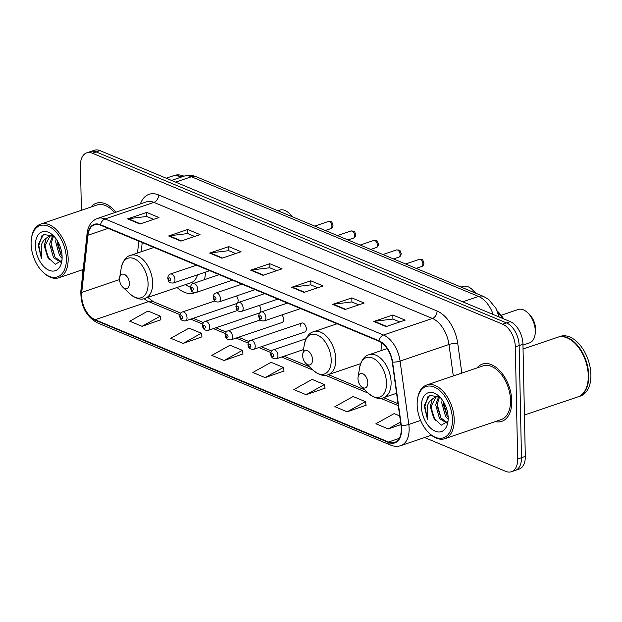 <?xml version="1.0" encoding="UTF-8"?>
<svg xmlns="http://www.w3.org/2000/svg" width="622" height="622" viewBox="0 0 622 622"><rect width="100%" height="100%" fill="white"/><g stroke="black" fill="none" stroke-linecap="round" stroke-linejoin="round"><path stroke-width="0.93" d="M214.847 300.97L182.44 311.956A4.719 2.83 71.3 0 1 187.028 317.71A4.719 2.83 71.3 0 1 185.473 320.898L236.562 303.583A4.719 2.83 -108.7 0 0 238.117 300.387A4.719 2.83 -108.7 0 0 236.508 295.963M237.581 310.44L205.167 321.426A4.719 2.83 71.3 0 1 209.754 327.18A4.719 2.83 71.3 0 1 208.199 330.375L259.288 313.053A4.719 2.83 -108.7 0 0 260.843 309.865A4.719 2.83 -108.7 0 0 259.234 305.433M301.709 323.051L250.619 340.374A4.719 2.83 71.3 0 1 255.214 346.127A4.719 2.83 71.3 0 1 253.652 349.315L304.741 332A4.719 2.83 -108.7 0 0 306.304 328.805A4.719 2.83 -108.7 0 0 301.709 323.051A4.719 2.83 -108.7 0 0 300.146 326.247M260.307 319.91L227.893 330.904A4.719 2.83 71.3 0 1 232.488 336.657A4.719 2.83 71.3 0 1 230.925 339.845L282.015 322.523A4.719 2.83 -108.7 0 0 283.578 319.335A4.719 2.83 -108.7 0 0 281.96 314.903M177.045 287.488A33.37 19.99 -108.7 0 0 194.375 292.915A33.37 19.99 -108.7 0 0 195.051 292.667M204.498 279.659A33.37 19.99 -108.7 0 0 205.408 272.148M497.794 312.376A18.885 11.313 71.3 0 1 502.327 318.308M424.601 437.554L505.725 471.367A18.885 11.313 -108.7 0 0 511.424 471.733L519.067 469.143A18.885 11.313 -108.7 0 0 525.302 456.385L522.954 344.269A18.885 11.313 -108.7 0 0 510.281 321.621L100.033 150.633A18.885 11.313 -108.7 0 0 94.334 150.267L90.517 151.558A18.885 11.313 -108.7 0 1 96.216 151.931A18.885 11.313 -108.7 0 0 90.517 151.558L86.699 152.856A18.885 11.313 -108.7 0 0 80.456 165.615L81.389 210.283M511.424 471.733A18.885 11.313 -108.7 0 0 517.667 458.974L515.319 346.858L519.137 345.56A18.885 11.313 -108.7 0 0 506.463 322.911L96.216 151.931L506.463 322.911A18.885 11.313 -108.7 0 1 519.137 345.56L521.485 457.683L519.137 345.56L522.954 344.269M515.241 470.442A18.885 11.313 -108.7 0 0 521.485 457.683A18.885 11.313 -108.7 0 1 515.241 470.442M511.774 400.949A30.221 18.1 -108.7 0 0 482.377 364.119A30.221 18.1 -108.7 0 0 477.02 367.936A30.221 18.1 -108.7 0 1 482.377 364.119A30.221 18.1 -108.7 0 1 511.774 400.949A30.221 18.1 -108.7 0 1 501.783 421.366A30.221 18.1 -108.7 0 0 511.774 400.949M115.824 212.234A30.221 18.1 -108.7 0 0 96.332 203.223A30.221 18.1 -108.7 0 0 90.975 207.033A30.221 18.1 -108.7 0 1 96.332 203.223A30.221 18.1 -108.7 0 1 115.824 212.234M401.276 428.791A20.145 12.067 71.3 0 1 394.612 442.397A20.145 12.067 71.3 0 1 388.532 442.009L95.127 319.716A20.145 12.067 71.3 0 1 81.739 292.394L87.943 235.248A20.145 12.067 71.3 0 1 94.466 224.799A20.145 12.067 71.3 0 1 100.546 225.195L379.023 341.26A20.145 12.067 71.3 0 1 392.28 362.09L401.003 425.464A20.145 12.067 71.3 0 1 401.276 428.791M401.602 428.931A20.65 12.37 -108.7 0 0 401.33 425.518L392.599 362.144A20.65 12.37 -108.7 0 0 379.016 340.794L100.539 224.729A20.65 12.37 -108.7 0 0 87.616 235.03L81.412 292.185A20.65 12.37 -108.7 0 0 95.135 320.182L388.548 442.475A20.65 12.37 -108.7 0 0 401.602 428.931M142.049 326.317L160.305 316.147L147.997 311.016L129.741 321.193L142.049 326.317L160.935 319.755M183.078 343.414L201.334 333.244L189.026 328.113L170.77 338.29L183.078 343.414L201.956 336.852M224.099 360.519L242.355 350.341L230.047 345.218L211.791 355.387L224.099 360.519L242.984 353.949M347.177 411.811L365.433 401.641L353.125 396.509L334.869 406.679L347.177 411.811L366.055 405.249M306.148 394.713L324.404 384.544L312.096 379.412L293.841 389.582L306.148 394.713L325.034 388.151M265.127 377.616L283.383 367.447L271.075 362.315L252.82 372.485L265.127 377.616L284.005 371.046M495.213 421.599A30.221 18.1 -108.7 0 0 501.783 421.366A30.221 18.1 -108.7 0 1 495.213 421.599M515.319 346.858A18.885 11.313 -108.7 0 0 502.646 324.21L92.39 153.222A18.885 11.313 -108.7 0 0 86.699 152.856M82.633 269.699L82.718 273.719M168.624 235.979L187.727 229.502L200.035 234.634L180.932 241.111L168.624 235.979A5.038 3.569 112.6 0 1 169.293 235.824L181.507 240.916M127.603 218.882L146.699 212.405L159.007 217.537L139.911 224.013L127.603 218.882A5.038 3.569 112.6 0 1 128.264 218.726L140.479 223.819M291.702 287.278L310.798 280.802L323.106 285.933L304.01 292.402L291.702 287.278A5.038 3.569 112.6 0 1 292.363 287.123L304.578 292.216M332.723 304.376L351.827 297.899L364.134 303.031L345.031 309.507L332.723 304.376A5.038 3.569 112.6 0 1 333.392 304.22L345.607 309.313M373.752 321.473L392.847 314.996L405.155 320.128L386.06 326.604L373.752 321.473A5.038 3.569 112.6 0 1 374.413 321.317L386.627 326.41M209.653 253.076L228.748 246.607L241.056 251.731L221.961 258.208L209.653 253.076A5.038 3.569 112.6 0 1 210.314 252.929L222.528 258.013M250.674 270.181L269.777 263.705L282.085 268.828L262.982 275.305L250.674 270.181A5.038 3.569 112.6 0 1 251.342 270.026L263.557 275.111M399.689 415.916L394.146 413.607L375.89 423.784L388.198 428.908L400.887 424.608M269.777 263.705L269.862 267.802M276.704 270.656L269.761 267.763L251.342 270.026M228.748 246.607L228.834 250.705M235.684 253.558L228.74 250.666L210.314 252.929M392.847 314.996L392.933 319.102M399.783 321.947L392.84 319.055L374.413 321.317M351.827 297.899L351.912 301.997M358.754 304.85L351.811 301.958L333.392 304.22M310.798 280.802L310.883 284.899M317.733 287.753L310.79 284.86L292.363 287.123M146.699 212.405L146.784 216.51M153.634 219.356L146.683 216.464L128.264 218.726M187.727 229.502L187.813 233.608M194.655 236.461L187.712 233.561L169.293 235.824M283.383 367.447L284.036 371.202M324.404 384.544L325.057 388.299M365.433 401.641L366.086 405.404M388.198 428.908L400.537 422.043M242.355 350.341L243.008 354.105M201.334 333.244L201.987 337.007M160.305 316.147L160.958 319.91M417.144 404.813A27.073 16.219 -108.7 0 0 429.063 433.075A27.073 16.219 -108.7 0 0 452.427 419.523A27.073 16.219 -108.7 0 0 436.38 388.12A27.073 16.219 -108.7 0 0 417.525 399.052A27.073 16.219 -108.7 0 0 417.144 404.813M429.063 433.075L429.755 433.728A28.332 16.973 -108.7 0 0 444.839 438.681A28.332 16.973 -108.7 0 0 454.2 419.539A28.332 16.973 -108.7 0 0 426.645 385.01A28.332 16.973 -108.7 0 0 417.681 398.111L417.525 399.052M444.839 438.681L501.176 419.578A28.332 16.973 -108.7 0 0 510.545 400.436A28.332 16.973 -108.7 0 0 482.983 365.907L426.645 385.01M524.439 415.014L577.869 396.898A31.481 18.854 -108.7 0 0 587.829 382.343A31.481 18.854 -108.7 0 0 588.272 375.634A31.481 18.854 -108.7 0 0 574.417 342.769A31.481 18.854 -108.7 0 0 557.654 337.272L523.055 349.004M587.852 382.227A31.17 18.668 -108.7 0 0 587.868 382.11A31.17 18.668 -108.7 0 0 588.311 375.47A31.17 18.668 -108.7 0 0 574.588 342.932A31.17 18.668 -108.7 0 0 574.503 342.854M578.11 396.82A31.481 18.854 -108.7 0 0 578.343 396.743A31.481 18.854 -108.7 0 0 588.754 375.47A31.481 18.854 -108.7 0 0 558.128 337.108A31.481 18.854 -108.7 0 0 557.895 337.194M578.343 396.743L580.497 396.012A31.481 18.854 -108.7 0 0 590.9 374.747A31.481 18.854 -108.7 0 0 560.282 336.385L558.128 337.108M448.151 419.306L445.601 416.507L441.737 402.799L442.141 399.775M448.151 417.308L447.117 415.994L443.299 401.517M446.744 423.061L439.536 418.567L435.672 404.86L438.658 396.696M447.094 422.532L441.052 418.054L437.188 404.347L439.567 396.898M439.614 396.906L435.353 396.945L432.236 399.153L430.284 406.687L433.697 417.992L431.124 406.399L436.131 396.735M436.869 396.432L438.456 396.113M440.096 397.287L429.631 395.289L424.181 405.637L427.462 419.29L427.291 406.656C428.084 403.266 429.732 400.77 432.236 399.153M448.159 417.743A20.526 12.3 -108.7 0 0 439.124 396.315A20.526 12.3 -108.7 0 0 421.413 406.594A20.526 12.3 -108.7 0 0 433.581 430.401A20.526 12.3 -108.7 0 0 447.871 422.113A20.526 12.3 -108.7 0 0 448.159 417.743M433.697 417.992L441.34 425.176L447.684 421.374M427.462 419.29L424.888 406.384L428.029 396.439M435.237 420.519L431.124 408.273M441.076 418.077L437.188 406.22M447.132 416.025L443.253 404.16M522.978 345.101L529.462 342.909A17.626 10.558 -108.7 0 0 535.037 334.753L535.418 332.42A14.485 8.677 -108.7 0 0 535.62 329.333A14.485 8.677 -108.7 0 0 529.244 314.219L527.526 312.594A17.626 10.558 -108.7 0 0 518.142 309.515L501.145 315.276M535.037 334.753A17.626 10.558 -108.7 0 0 535.285 330.997A17.626 10.558 -108.7 0 0 527.526 312.594M357.969 378.705A7.557 4.525 -108.7 0 0 361.296 386.596A7.557 4.525 -108.7 0 0 367.812 382.81A7.557 4.525 -108.7 0 0 363.334 374.047A7.557 4.525 -108.7 0 0 358.078 377.095A7.557 4.525 -108.7 0 0 357.969 378.705M503.719 318.884A34.63 20.744 -108.7 0 0 497.227 310.969M302.665 355.66A7.557 4.525 -108.7 0 0 305.993 363.543A7.557 4.525 -108.7 0 0 312.516 359.765A7.557 4.525 -108.7 0 0 308.038 351.002A7.557 4.525 -108.7 0 0 302.774 354.05A7.557 4.525 -108.7 0 0 302.665 355.66M380.788 350.761A22.664 13.575 -108.7 0 0 381.566 343.795A22.664 13.575 -108.7 0 0 381.519 342.629M475.107 292.939A17.626 10.558 -108.7 0 0 472.222 289.541A17.626 10.558 -108.7 0 0 462.838 286.462L461.034 287.076M475.783 293.219A14.485 8.677 -108.7 0 0 473.948 291.166L472.222 289.541M119.533 279.332A7.557 4.525 -108.7 0 0 122.861 287.216A7.557 4.525 -108.7 0 0 129.376 283.438A7.557 4.525 -108.7 0 0 124.898 274.675A7.557 4.525 -108.7 0 0 119.642 277.723A7.557 4.525 -108.7 0 0 119.533 279.332M153.953 247.447L130.612 255.362A22.664 13.575 -108.7 0 1 152.662 282.987A22.664 13.575 -108.7 0 1 145.167 298.296L190.938 282.777A22.664 13.575 -108.7 0 0 197.539 274.815M185.597 284.588A29.91 17.914 -108.7 0 0 190.456 287.302M291.975 216.612A17.626 10.558 -108.7 0 0 289.09 213.214A17.626 10.558 -108.7 0 0 279.706 210.135L277.902 210.749M292.643 216.891A14.485 8.677 -108.7 0 0 290.808 214.839L289.09 213.214M31.1 243.917A27.073 16.219 -108.7 0 0 43.019 272.179A27.073 16.219 -108.7 0 0 66.383 258.62A27.073 16.219 -108.7 0 0 50.335 227.224A27.073 16.219 -108.7 0 0 31.481 238.148A27.073 16.219 -108.7 0 0 31.1 243.917M43.019 272.179L43.711 272.833A28.332 16.973 -108.7 0 0 58.795 277.777A28.332 16.973 -108.7 0 0 68.156 258.643A28.332 16.973 -108.7 0 0 40.601 224.114A28.332 16.973 -108.7 0 0 31.636 237.215L31.481 238.148M62.107 258.41L59.556 255.611L55.692 241.904L56.097 238.879M62.107 256.412L61.073 255.098L57.255 240.621M60.699 262.165L53.492 257.671L49.628 243.964L52.613 235.8M61.049 261.637L55.008 257.158L51.144 243.451L53.523 236.002M53.57 236.01L49.309 236.049L46.191 238.257L44.24 245.791L47.645 257.096L45.079 245.503L50.087 235.839M50.825 235.536L52.411 235.217M54.052 236.391L43.587 234.393L38.136 244.741L41.417 258.394L41.246 245.76C42.039 242.37 43.688 239.874 46.191 238.257M62.114 256.847A20.526 12.3 -108.7 0 0 53.08 235.419A20.526 12.3 -108.7 0 0 35.361 245.698A20.526 12.3 -108.7 0 0 47.536 269.505A20.526 12.3 -108.7 0 0 61.827 261.217A20.526 12.3 -108.7 0 0 62.114 256.847M47.645 257.096L55.296 264.28L61.64 260.478M183.964 176.205A31.481 18.854 -108.7 0 0 174.238 175.482L172.084 176.213A31.481 18.854 -108.7 0 0 171.851 176.298M181.818 176.928A31.481 18.854 -108.7 0 0 172.084 176.213M181.336 177.091A31.481 18.854 -108.7 0 0 171.61 176.376L166.198 178.211M114.565 212.662A28.332 16.973 -108.7 0 0 96.939 205.011L40.601 224.114M41.417 258.394L38.844 245.488L41.985 235.544M49.192 259.623L45.079 247.377M55.024 257.181L51.144 245.325M61.088 255.129L57.208 243.264M510.281 321.621L502.646 324.21M525.302 456.385L517.667 458.974M100.033 150.633L92.39 153.222M493.192 314.499A25.183 15.083 -108.7 0 0 478.575 296.453L462.76 301.81M196.474 176.811A12.595 8.918 112.6 0 0 191.389 176.757A25.183 15.083 -108.7 0 0 183.785 176.259C188.046 174.891 192.276 175.077 196.474 176.811L483.667 296.507A12.595 8.918 112.6 0 0 478.575 296.453L191.389 176.757L175.567 182.114M388.532 442.009L399.2 438.393M100.539 224.729A6.298 4.463 -67.4 0 1 105.032 218.967L383.51 335.033A25.183 15.083 71.3 0 1 400.078 361.071L408.802 424.445A25.183 15.083 71.3 0 1 409.136 428.605A25.183 15.083 71.3 0 1 400.817 445.616L431.474 435.221M401.33 425.518A6.298 1.539 172.2 0 0 408.802 424.445L420.596 420.449M392.599 362.144A6.298 1.539 172.2 0 0 400.078 361.071L448.967 344.495A25.183 15.083 -108.7 0 0 432.407 318.456L383.51 335.033A6.298 4.463 112.6 0 0 379.016 340.794M97.436 218.47A25.183 15.083 71.3 0 1 105.032 218.967L153.922 202.391A25.183 15.083 -108.7 0 0 146.325 201.901L97.436 218.47C91.488 220.794 88.036 225.817 87.08 233.553L80.876 290.707C80.479 305.62 85.937 316.326 97.265 322.81L390.67 445.095A6.298 4.463 -67.4 0 1 388.548 442.475M87.616 235.03A6.298 3.087 -173.8 0 1 87.08 233.553M81.412 292.185A6.298 3.087 -173.8 0 1 80.876 290.707M95.135 320.182A6.298 4.463 112.6 0 0 97.265 322.81M140.385 203.915A31.481 18.854 71.3 0 1 158.579 194.935L437.056 311A31.481 18.854 71.3 0 1 457.761 343.546L461.827 373.083M453.306 375.976L448.967 344.495A6.298 1.539 -7.8 0 1 457.761 343.546M437.056 311A6.298 4.463 112.6 0 1 432.407 318.456L153.922 202.391A6.298 4.463 112.6 0 0 158.579 194.935M87.943 235.248L108.189 228.383M81.739 292.394L119.541 279.581M138.807 241.142L137.524 253.022M144.102 298.607A20.145 12.067 -108.7 0 0 148.604 301.584L179.952 314.654M95.127 319.716L148.604 301.584A11.336 8.024 112.6 0 1 153.183 301.639L180.745 313.123M190.69 319.133L202.679 324.124M213.424 328.603L225.413 333.602M236.15 338.073L248.139 343.072M258.876 347.55L270.865 352.542M281.603 357.02L312.92 370.074M325.306 375.237L368.224 393.12M380.61 398.282L398.274 405.645M368.551 393.431A20.821 12.471 -108.7 0 0 386.519 383.004A20.821 12.471 -108.7 0 0 374.18 358.855A20.821 12.471 -108.7 0 0 359.679 367.26C361.569 359.811 364.694 355.636 369.048 354.734A22.664 13.575 -108.7 0 1 391.098 382.359A22.664 13.575 -108.7 0 1 383.603 397.668C379.599 399.612 374.576 398.197 368.551 393.431L361.296 386.596M305.993 363.543L313.247 370.385A20.821 12.471 -108.7 0 0 331.215 359.959A20.821 12.471 -108.7 0 0 318.876 335.81A20.821 12.471 -108.7 0 0 304.376 344.207C306.265 336.766 309.391 332.591 313.752 331.689A22.664 13.575 -108.7 0 1 335.794 359.314A22.664 13.575 -108.7 0 1 328.307 374.623L364.686 389.784M122.861 287.216L130.115 294.058A20.821 12.471 -108.7 0 0 148.083 283.624A20.821 12.471 -108.7 0 0 135.744 259.475A20.821 12.471 -108.7 0 0 121.243 267.88C123.133 260.439 126.25 256.264 130.612 255.362M306.071 338.757L273.346 349.844A4.719 2.83 71.3 0 1 277.941 355.597A4.719 2.83 71.3 0 1 276.378 358.793L303.497 349.595M273.501 355.559A1.571 0.941 -108.7 0 0 272.444 353.669A1.571 0.941 -108.7 0 0 271.449 354.703A1.571 0.941 -108.7 0 0 272.506 356.585A1.571 0.941 -108.7 0 0 273.501 355.559M250.775 346.081A1.571 0.941 -108.7 0 0 249.717 344.199A1.571 0.941 -108.7 0 0 248.722 345.226A1.571 0.941 -108.7 0 0 249.78 347.115A1.571 0.941 -108.7 0 0 250.775 346.081M228.049 336.611A1.571 0.941 -108.7 0 0 226.991 334.722A1.571 0.941 -108.7 0 0 225.996 335.756A1.571 0.941 -108.7 0 0 227.053 337.645A1.571 0.941 -108.7 0 0 228.049 336.611M205.322 327.141A1.571 0.941 -108.7 0 0 204.265 325.252A1.571 0.941 -108.7 0 0 203.27 326.286A1.571 0.941 -108.7 0 0 204.327 328.167A1.571 0.941 -108.7 0 0 205.322 327.141M182.588 317.663A1.571 0.941 -108.7 0 0 181.538 315.782A1.571 0.941 -108.7 0 0 180.543 316.808A1.571 0.941 -108.7 0 0 181.593 318.697A1.571 0.941 -108.7 0 0 182.588 317.663M419.158 259.421C423.364 259.568 422.354 259.25 423.932 263.098C423.629 265.135 422.843 266.286 421.584 266.574A3.779 2.263 -108.7 0 0 422.836 264.023A3.779 2.263 -108.7 0 0 419.158 259.421L405.661 263.992M265.882 317.694A4.719 2.83 71.3 0 1 264.319 320.89C258.69 321.209 259.444 318.231 258.635 316.054C259.016 313.542 259.903 312.174 261.287 311.941A4.719 2.83 71.3 0 1 265.882 317.694M259.39 316.792A1.571 0.941 -108.7 0 0 260.447 318.682A1.571 0.941 -108.7 0 0 261.442 317.648A1.571 0.941 -108.7 0 0 260.385 315.766A1.571 0.941 -108.7 0 0 259.39 316.792M396.432 249.943C400.638 250.098 399.627 249.78 401.198 253.628C400.902 255.658 400.117 256.816 398.857 257.104A3.779 2.263 -108.7 0 0 400.101 254.553A3.779 2.263 -108.7 0 0 396.432 249.943L382.934 254.522M243.155 308.224A4.719 2.83 71.3 0 1 241.593 311.412C235.963 311.739 236.718 308.753 235.901 306.584C236.29 304.072 237.176 302.704 238.56 302.471A4.719 2.83 71.3 0 1 243.155 308.224M236.663 307.322A1.571 0.941 -108.7 0 0 237.721 309.212A1.571 0.941 -108.7 0 0 238.716 308.178A1.571 0.941 -108.7 0 0 237.658 306.288A1.571 0.941 -108.7 0 0 236.663 307.322M373.705 240.473C377.912 240.621 376.901 240.31 378.471 244.158C378.168 246.188 377.391 247.346 376.131 247.626A3.779 2.263 -108.7 0 0 377.375 245.076A3.779 2.263 -108.7 0 0 373.705 240.473L360.208 245.052M220.429 298.754A4.719 2.83 71.3 0 1 218.866 301.942C213.229 302.269 213.991 299.283 213.175 297.106C213.564 294.603 214.442 293.226 215.834 292.993A4.719 2.83 71.3 0 1 220.429 298.754M213.937 297.852A1.571 0.941 -108.7 0 0 214.994 299.742A1.571 0.941 -108.7 0 0 215.989 298.708A1.571 0.941 -108.7 0 0 214.932 296.818A1.571 0.941 -108.7 0 0 213.937 297.852M350.971 231.003C355.178 231.151 354.175 230.832 355.745 234.681C355.442 236.718 354.664 237.868 353.397 238.156A3.779 2.263 -108.7 0 0 354.649 235.606A3.779 2.263 -108.7 0 0 350.971 231.003L337.474 235.575M197.695 289.277A4.719 2.83 71.3 0 1 196.14 292.472C190.503 292.791 191.265 289.813 190.449 287.636C190.83 285.125 191.716 283.756 193.108 283.523A4.719 2.83 71.3 0 1 197.695 289.277M191.211 288.375A1.571 0.941 -108.7 0 0 192.268 290.264A1.571 0.941 -108.7 0 0 193.263 289.23A1.571 0.941 -108.7 0 0 192.206 287.348A1.571 0.941 -108.7 0 0 191.211 288.375M328.245 221.525C332.451 221.681 331.448 221.362 333.019 225.211C332.716 227.24 331.938 228.398 330.671 228.686A3.779 2.263 -108.7 0 0 331.923 226.136A3.779 2.263 -108.7 0 0 328.245 221.525L314.748 226.105M174.969 279.807A4.719 2.83 71.3 0 1 173.414 282.994C167.777 283.321 168.539 280.335 167.722 278.166C168.103 275.655 168.99 274.286 170.381 274.053A4.719 2.83 71.3 0 1 174.969 279.807M168.484 278.905A1.571 0.941 -108.7 0 0 169.534 280.794A1.571 0.941 -108.7 0 0 170.529 279.76A1.571 0.941 -108.7 0 0 169.479 277.871A1.571 0.941 -108.7 0 0 168.484 278.905M183.785 176.259L171.509 180.427M483.667 296.507L488.721 299.501L495.998 308.395L499.147 316.979M390.67 445.095C394.146 446.518 397.528 446.697 400.817 445.616M142.22 242.564L141.217 251.77M193.154 318.293L203.472 322.6M215.881 327.771L226.198 332.07M238.607 337.241L248.932 341.54M261.333 346.711L271.658 351.018M284.06 356.188L309.383 366.739M383.603 397.676L398.002 403.678M147.818 297.394L153.183 301.639M396.572 393.275L383.603 397.668M387.195 348.592L369.048 354.734M358.078 377.095L359.679 367.26M360.581 363.676L328.307 374.623C324.295 376.559 319.28 375.144 313.247 370.385M337.085 323.774L313.752 331.689M302.774 354.05L304.376 344.207M145.167 298.296C141.163 300.232 136.14 298.817 130.115 294.058M119.642 277.723L121.243 267.88M83.177 269.513L58.795 277.777M273.346 349.844C271.962 350.077 271.075 351.453 270.694 353.957C270.897 357.362 272.794 358.972 276.378 358.793M250.619 340.374C249.235 340.607 248.349 341.976 247.96 344.487C248.17 347.892 250.067 349.502 253.652 349.315M227.893 330.904C226.501 331.137 225.623 332.506 225.234 335.009C225.444 338.422 227.341 340.032 230.925 339.845M205.167 321.426C203.775 321.66 202.889 323.036 202.508 325.539C202.718 328.945 204.615 330.554 208.199 330.375M182.44 311.956C181.049 312.19 180.162 313.558 179.781 316.069C179.983 319.475 181.881 321.084 185.473 320.898M421.584 266.574L416.219 268.393M300.62 308.582L264.319 320.89M287.426 303.077L261.287 311.941M398.857 257.104L393.485 258.923M277.894 299.104L241.593 311.412M264.7 293.607L238.56 302.471M376.131 247.626L370.759 249.445M255.168 289.634L218.866 301.942M241.974 284.137L215.834 292.993M353.397 238.156L348.032 239.975M232.434 280.164L196.14 292.472M219.239 274.66L193.108 283.523M330.671 228.686L325.306 230.505M209.707 270.687L173.414 282.994M196.513 265.19L170.381 274.053"/></g></svg>
